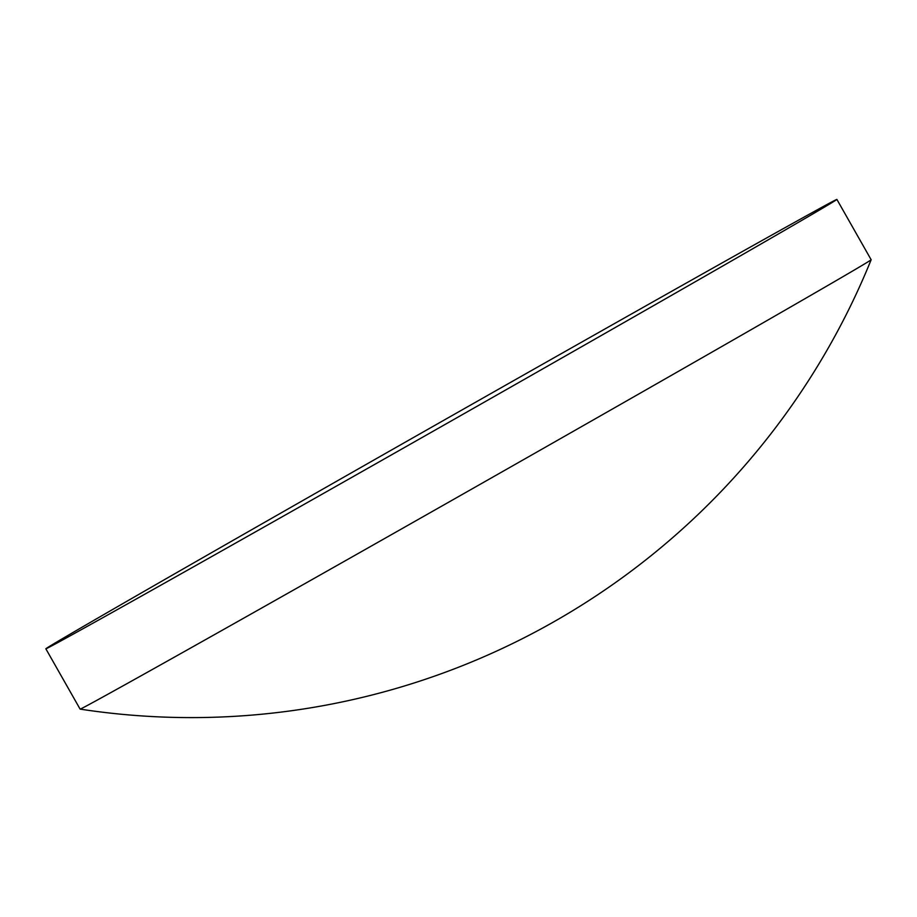 <?xml version="1.0" encoding="UTF-8"?>
<svg xmlns="http://www.w3.org/2000/svg" width="917" height="917" viewBox="0 0 917 917"><rect width="100%" height="100%" fill="white"/><g stroke="black" fill="none" stroke-linecap="round" stroke-linejoin="round"><path stroke-width="1.38" d="M523.939 379.604A454.878 2.132 -29.6 0 0 836.889 199.425A454.878 2.132 -29.6 0 0 358.799 468.621A454.878 2.132 -29.6 0 0 45.85 648.8A454.878 2.132 -29.6 0 0 523.939 379.604M871.15 259.752A733.543 733.543 0 0 1 80.123 709.116A454.878 2.132 -29.6 0 0 80.123 709.116A454.878 2.132 -29.6 0 0 88.823 704.669A454.878 2.132 -29.6 0 0 558.201 439.919A454.878 2.132 -29.6 0 0 871.15 259.752A454.878 2.132 -29.6 0 0 871.15 259.74L836.889 199.425M80.111 709.116L45.85 648.8"/></g></svg>
